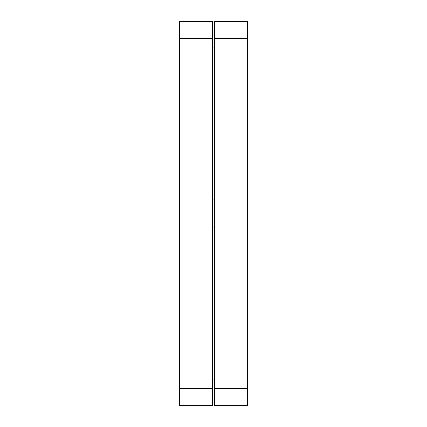 <?xml version="1.0" encoding="UTF-8"?>
<svg xmlns="http://www.w3.org/2000/svg" width="427" height="427" viewBox="0 0 427 427"><rect width="100%" height="100%" fill="white"/><g stroke="black" fill="none" stroke-linecap="round" stroke-linejoin="round"><path stroke-width="0.64" d="M212.432 227.095A5.337 0.464 180 0 1 213.5 227.084A5.337 0.464 180 0 1 214.567 227.095M212.432 199.905A5.337 0.464 180 0 0 213.5 199.916A5.337 0.464 180 0 0 214.567 199.905M214.567 198.998A5.337 0.464 180 0 0 212.432 198.998M214.567 228.002A5.337 0.464 180 0 1 212.432 228.002M212.432 388.57L212.432 405.65L179.34 405.65L179.34 388.57L212.432 388.57L212.432 38.43L179.34 38.43L179.34 388.57M179.34 38.43L179.34 21.35L212.432 21.35L212.432 38.43M247.66 388.57L247.66 405.65L214.567 405.65L214.567 388.57L247.66 388.57L247.66 38.43L214.567 38.43L214.567 388.57M214.567 38.43L214.567 21.35L247.66 21.35L247.66 38.43M212.432 47.077L214.567 47.077M212.432 379.923L214.567 379.923"/></g></svg>
